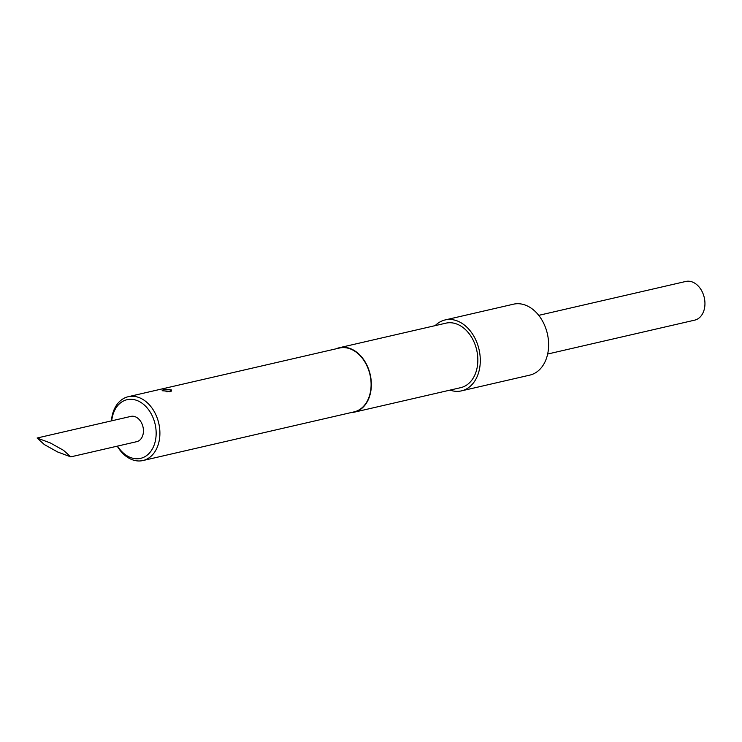 <?xml version="1.0" encoding="UTF-8"?>
<svg xmlns="http://www.w3.org/2000/svg" width="742" height="742" viewBox="0 0 742 742"><rect width="100%" height="100%" fill="white"/><g stroke="black" fill="none" stroke-linecap="round" stroke-linejoin="round"><path stroke-width="1.11" d="M44.353 444.569L37.1 438.012L50.252 442.909L63.524 450.311L70.768 456.868L57.626 451.98L44.353 444.569M37.1 438.012L130.917 416.392A12.966 9.414 77 0 1 143.41 431.9A12.966 9.414 77 0 1 136.741 441.666L70.768 456.868M538.738 315.35L685.766 281.459A19.848 14.404 77 0 1 691.461 281.691A19.848 14.404 77 0 1 704.9 305.194A19.848 14.404 77 0 1 694.688 320.145L547.652 354.036M162.22 390.746L171.077 391.424L171.615 390.014C165.995 388.873 162.86 389.114 162.22 390.746L162.136 390.7M166.05 391.785L167.265 391.85M117.533 446.1A30.107 21.843 -103 0 0 141.156 458.222A30.107 21.843 -103 0 0 156.08 435.693A30.107 21.843 -103 0 0 136.296 400.235A30.107 21.843 -103 0 0 111.708 420.816M111.421 420.881A32.75 23.763 77 0 1 128.245 396.71A32.75 23.763 77 0 1 159.818 435.869A32.75 23.763 77 0 1 142.956 460.541A32.75 23.763 77 0 1 117.255 446.165M450.014 390.116A36.395 26.406 -103 0 0 461.478 390.867L529.807 375.118A36.395 26.406 -103 0 0 548.533 347.71A36.395 26.406 -103 0 0 513.464 304.192L445.126 319.941A36.395 26.406 -103 0 0 435.155 325.636M350.864 412.626A33.084 24.004 -103 0 0 354.24 412.19L460.726 387.649A33.084 24.004 -103 0 0 477.755 362.727A33.084 24.004 -103 0 0 445.868 323.169L339.382 347.71A33.084 24.004 -103 0 0 336.154 348.796M354.24 412.19A33.084 24.004 -103 0 0 371.269 387.268A33.084 24.004 -103 0 0 339.382 347.71M461.478 390.867A36.395 26.406 -103 0 0 480.204 363.459A36.395 26.406 -103 0 0 445.126 319.941M128.245 396.71L339.456 348.035A32.75 23.763 77 0 1 371.019 387.194A32.75 23.763 77 0 1 354.166 411.866L142.956 460.541M167.627 391.563A7.68 6.632 121.6 0 0 171.615 390.014M162.183 390.728L171.077 391.414L169.566 391.795"/></g></svg>
